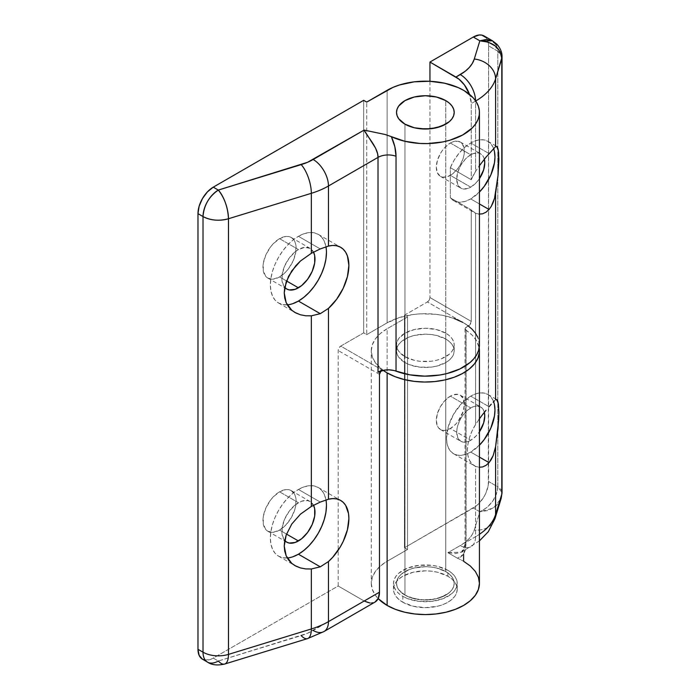 <?xml version="1.0" encoding="UTF-8"?>
<svg xmlns="http://www.w3.org/2000/svg" width="700" height="700" viewBox="0 0 700 700"><rect width="100%" height="100%" fill="white"/><g stroke="black" fill="none" stroke-linecap="round" stroke-linejoin="round"><path stroke-width="0.53" stroke-dasharray="3.5 2.62" d="M447.895 576.231L447.895 570.343A31.867 18.401 180 0 1 457.231 583.354A31.867 18.401 180 0 1 437.561 600.355A31.867 18.401 180 0 1 402.832 596.365L402.832 602.254A31.867 18.401 0 0 0 437.561 606.244A31.867 18.401 0 0 0 457.231 589.242A31.867 18.401 0 0 0 447.895 576.231L451.859 579.023L454.808 582.199L456.619 585.655L457.231 589.242L456.619 592.83L454.808 596.286L451.859 599.462L447.895 602.254L443.074 604.546L437.561 606.244L425.364 607.644L413.166 606.244L402.832 602.254L398.869 599.462L395.92 596.286L394.109 592.83L393.496 589.242L394.109 585.655L395.92 582.199L398.869 579.023L402.832 576.231L413.166 572.241L425.364 570.841L431.585 571.2L437.561 572.241L447.895 576.231A31.867 18.401 0 0 0 413.166 572.241A31.867 18.401 0 0 0 393.496 589.242A31.867 18.401 0 0 0 402.832 602.254L402.832 596.365A31.867 18.401 180 0 1 393.496 583.354A31.867 18.401 180 0 1 413.166 566.361A31.867 18.401 180 0 1 447.895 570.343L447.895 576.231M445.76 571.585L445.76 100.616L445.76 571.585A28.84 16.651 0 0 0 414.33 567.971A28.84 16.651 0 0 0 396.524 583.354A28.84 16.651 0 0 0 404.967 595.131A28.84 16.651 0 0 0 436.398 598.736A28.84 16.651 0 0 0 454.204 583.354A28.84 16.651 0 0 0 445.76 571.585L449.347 574.105L452.008 576.984L453.653 580.108L454.204 583.354L453.653 586.609L452.008 589.733L449.347 592.611L445.76 595.131L436.398 598.736L425.364 600.005L414.33 598.736L404.967 595.131L404.967 124.163L404.967 595.131L398.72 589.733L397.075 586.609L396.524 583.354L397.075 580.108L398.72 576.984L401.389 574.105L409.342 569.511L414.33 567.971L425.364 566.702L430.99 567.026L436.398 567.971L445.76 571.585A28.84 16.651 0 0 0 414.33 567.971A28.84 16.651 0 0 0 396.524 583.354A28.84 16.651 0 0 0 404.967 595.131L404.967 362.591A28.84 16.651 180 0 1 396.524 350.814A28.84 16.651 180 0 1 414.33 335.431A28.84 16.651 180 0 1 445.76 339.045L445.76 571.585L436.398 567.971L430.99 567.026L425.364 566.702L414.33 567.971L409.342 569.511L401.389 574.105L398.72 576.984L397.075 580.108L396.524 583.354L397.075 586.609L398.72 589.733L404.967 595.131L409.342 597.205L419.738 599.69L430.99 599.69L441.385 597.205L449.347 592.611L452.008 589.733L453.653 586.609L454.204 583.354L453.653 580.108L452.008 576.984L449.347 574.105L445.76 571.585L445.76 339.045L436.398 335.431L430.99 334.486L425.364 334.162L414.33 335.431L409.342 336.971L401.389 341.565L398.72 344.444L397.075 347.567L396.524 350.814L397.075 354.069L398.72 357.184L404.967 362.591L409.342 364.665L419.738 367.15L430.99 367.15L436.398 366.196L445.76 362.591L449.347 360.062L452.008 357.184L453.653 354.069L454.204 350.814L453.653 347.567L452.008 344.444L449.347 341.565L445.76 339.045A28.84 16.651 180 0 1 454.204 350.814A28.84 16.651 180 0 1 436.398 366.196A28.84 16.651 180 0 1 404.967 362.591L404.967 595.131A28.84 16.651 0 0 0 436.398 598.736A28.84 16.651 0 0 0 454.204 583.354A28.84 16.651 0 0 0 445.76 571.585M402.832 596.365L407.662 598.657L419.151 601.405L431.585 601.405L443.074 598.657L451.859 593.582L454.808 590.398L456.619 586.95L457.231 583.354L456.619 579.766L454.808 576.319L451.859 573.134L447.895 570.343L437.561 566.361L431.585 565.311L419.151 565.311L407.662 568.059L398.869 573.134L395.92 576.319L394.109 579.766L393.496 583.354L394.109 586.95L395.92 590.398L398.869 593.582L402.832 596.365M480.008 191.45L470.741 198.931L479.439 203.954L470.741 198.931A34.248 19.775 120 0 0 479.439 192.036M493.596 148.531A34.248 19.775 120 0 0 487.865 141.304A34.248 19.775 120 0 0 470.741 143.001L489.046 153.571L470.741 143.001A34.248 19.775 120 0 0 450.345 167.659L471.249 179.725A34.248 19.775 -60 0 1 475.571 171.404L479.439 165.638L475.571 171.404L475.571 101.062L471.249 103.556L471.249 179.725L475.571 171.404L475.571 101.062A21.63 12.486 -120 0 0 475.562 100.782M484.488 159.871L483.691 157.29L480.655 153.799L478.529 153.011L473.471 153.51L468.002 156.669L465.377 159.11L460.827 165.244L457.782 172.252L456.715 179.06L457.782 184.643L460.827 188.134L462.954 188.921L468.002 188.423L470.741 187.154L476.105 182.822L479.439 178.64A19.828 11.445 -60 0 1 470.741 187.154L450.345 175.385A19.828 11.445 120 0 0 463.304 157.911A19.828 11.445 120 0 0 460.259 142.021A19.828 11.445 120 0 0 450.345 143.001L470.741 154.779A19.828 11.445 -60 0 1 480.655 153.799A19.828 11.445 -60 0 1 484.339 159.189M480.008 444.596L470.741 452.077L479.439 457.1L470.741 452.077A34.248 19.775 120 0 0 479.439 445.183M493.596 401.678A34.248 19.775 120 0 0 487.865 394.45A34.248 19.775 120 0 0 470.741 396.148L489.046 406.717L470.741 396.148L475.466 393.96L480.008 392.928L484.19 393.094L487.865 394.45L490.875 396.953L493.115 400.496L494.489 404.941M484.488 413.017L483.691 410.436L480.655 406.936L476.105 406.053L473.471 406.656L468.002 409.815L462.954 415.144L460.827 418.39L457.782 425.39L456.986 428.89L456.715 432.206L457.782 437.789L460.827 441.28L462.954 442.067L468.002 441.569L470.741 440.3A19.828 11.445 -60 0 1 460.827 441.28A19.828 11.445 -60 0 1 457.782 425.39A19.828 11.445 -60 0 1 470.741 407.925L450.345 396.148A19.828 11.445 120 0 0 437.395 413.621A19.828 11.445 120 0 0 440.431 429.511A19.828 11.445 120 0 0 450.345 428.523L444.981 430.395L442.558 430.299L438.69 428.059L437.395 426.011L436.328 420.429L437.395 413.621L440.431 406.613L444.981 400.479L450.345 396.148L453.084 394.879L458.133 394.38L460.259 395.168L463.304 398.668L464.363 404.241L463.304 411.058L458.133 421.304L455.709 424.2L450.345 428.523L470.741 440.3L476.105 435.969L479.439 431.786A19.828 11.445 -60 0 1 470.741 440.3L450.345 428.523A19.828 11.445 120 0 0 463.304 411.058A19.828 11.445 120 0 0 460.259 395.168A19.828 11.445 120 0 0 450.345 396.148L470.741 407.925A19.828 11.445 -60 0 1 480.655 406.936A19.828 11.445 -60 0 1 484.339 412.335M465.92 545.038L465.92 330.164A54.075 31.22 180 0 1 479.202 347.874L476.385 340.463L472.01 335.02L465.92 330.164A3.605 2.083 180 0 1 465.019 328.79A3.605 2.083 180 0 1 466.069 327.311L465.019 328.72L465.92 330.164L465.92 545.038A3.605 2.083 180 0 1 465.019 543.664A3.605 2.083 0 0 0 465.92 545.038L465.351 550.156L463.601 554.234L465.92 545.038M479.439 583.354A54.075 31.22 0 0 0 463.601 561.278L463.601 554.234L461.029 556.78L457.45 558.224A54.075 31.22 180 0 1 463.601 561.278A54.075 31.22 0 0 0 457.45 558.224L463.601 554.234M371.289 350.814A54.075 31.22 180 0 1 387.126 328.738L387.126 561.278A54.075 31.22 0 0 0 371.289 583.354L371.289 350.814A54.075 31.22 180 0 0 383.18 370.352L375.401 362.766L372.33 356.904L371.289 350.814L372.33 344.724L375.401 338.87L380.398 333.471L387.126 328.738L407.523 316.969L404.46 315.201L427.402 301.954L468.702 325.797L466.069 327.311L466.069 542.194L475.571 536.707L475.571 466.375L472.124 464.004L469.551 460.399L467.968 455.718L467.425 450.161L467.968 443.984L469.551 437.465L472.124 430.885L475.571 424.55L475.571 213.229L471.249 209.886L471.249 321.379L469.674 325.01L466.069 327.311L466.069 542.194L464.931 548.336L461.423 552.186L455.543 553.534L447.877 552.694L457.45 558.224L447.877 552.694L460.276 545.545L447.877 552.694L461.545 552.116L466.069 542.194A3.605 2.083 0 0 0 465.019 543.664A3.605 2.083 180 0 1 466.069 542.194L475.571 536.707A72.1 41.624 0 0 0 479.439 534.293A72.1 41.624 180 0 1 475.571 536.707A21.63 12.486 60 0 1 471.091 546.613A21.63 12.486 -120 0 0 475.571 536.707L475.571 466.375A34.248 19.775 -60 0 1 474.521 465.841A34.248 19.775 -60 0 1 475.571 424.55L479.439 418.775L475.571 424.55L475.571 213.229A34.248 19.775 -60 0 1 474.521 212.695A34.248 19.775 -60 0 1 471.249 209.886L471.249 321.379L429.949 297.535L429.205 300.055L427.402 301.954L404.46 315.201L407.523 316.969L407.523 549.509L387.126 561.278L387.126 328.738L407.523 316.969L407.523 549.509L404.46 547.741L473.287 507.999L479.85 511.787L474.285 529.996L472.377 534.301L469.35 538.387L465.29 542.168L460.276 545.545A21.63 12.486 -120 0 0 471.091 546.613A21.63 12.486 60 0 1 460.276 545.545A50.47 29.137 0 0 0 474.285 529.996A21.63 17.395 -163 0 0 494.9 518.901M371.289 583.354A54.075 31.22 0 0 0 378.166 598.596L375.401 595.306L372.33 589.444L371.289 583.354L372.33 577.264L375.401 571.41L380.398 566.011L387.126 561.278L407.523 549.509L404.46 547.741L404.46 315.201L404.46 547.741L476.271 505.942L479.141 503.282L484.102 496.589L486.01 492.809L488.294 485.126L488.582 45.867L497.796 51.188L497.796 486.832L488.582 481.512L488.582 45.867L488.294 42.586L486.01 37.538M429.949 81.279L429.949 297.535L429.949 81.279M450.345 143.001L453.084 141.732L458.133 141.234L462 143.465L464.1 148.094L464.1 154.411L463.304 157.911L460.259 164.92L458.133 168.157L453.084 173.495L447.615 176.654L442.558 177.153L440.431 176.365L437.395 172.865L436.328 167.282L437.395 160.475L440.431 153.466L442.558 150.229L444.981 147.332L450.345 143.001A19.828 11.445 120 0 0 437.395 160.475A19.828 11.445 120 0 0 440.431 176.365A19.828 11.445 120 0 0 450.345 175.385L470.741 187.154A19.828 11.445 -60 0 1 460.827 188.134A19.828 11.445 -60 0 1 457.782 172.252A19.828 11.445 -60 0 1 470.741 154.779L450.345 143.001M475.702 100.984A72.1 41.624 180 0 1 475.571 101.062L471.249 103.556A21.63 12.486 60 0 0 469.499 94.351L471.249 103.556L471.249 179.725L450.345 167.659L450.345 197.82L471.249 209.886L450.345 197.82L450.345 167.659L454.213 160.064L459.121 153.143L464.739 147.332L470.741 143.001L475.466 140.814L480.008 139.781L484.19 139.947L487.865 141.304L490.875 143.806L493.115 147.35L494.489 151.795M470.741 452.077L466.016 454.265L461.475 455.298L457.284 455.131L453.617 453.775L450.608 451.273L448.367 447.729L446.985 443.284L446.521 438.095L448.367 426.326L453.617 414.225L461.475 403.629L470.741 396.148A34.248 19.775 120 0 0 448.367 426.326A34.248 19.775 120 0 0 453.617 453.775A34.248 19.775 120 0 0 470.741 452.077M482.589 466.944L479.028 467.276L475.571 466.375L479.439 467.302M470.741 198.931L464.739 201.521L459.121 202.213L454.213 200.952L450.345 197.82A34.248 19.775 120 0 0 453.617 200.629A34.248 19.775 120 0 0 470.741 198.931M479.028 214.13L475.571 213.229L479.028 214.13M479.439 540.881L461.423 552.186M494.979 518.656A21.63 17.395 17 0 1 474.285 529.996L479.85 511.787L488.25 510.457L495.373 506.642L500.133 500.92L501.165 498.374L493.395 508.051L479.85 511.787L473.287 507.999A21.63 12.486 120 0 0 488.582 481.512L497.796 486.832L496.431 494.148L492.537 501.454L486.719 507.649L479.85 511.787C490.752 506.31 496.738 497.989 497.796 486.832L502.023 492.721A14.42 8.321 0 0 0 497.796 486.832L497.796 51.188L488.582 45.867A21.63 12.486 120 0 0 487.235 39.384A21.63 12.486 120 0 0 484.102 35.962M496.431 44.984L497.796 51.188A14.42 8.321 180 0 1 501.139 54.197A14.42 8.321 180 0 1 502.023 57.076L497.796 51.188L492.537 40.836M427.402 301.954A3.605 2.083 120 0 0 429.949 297.535L471.249 321.379A3.605 2.083 -60 0 1 468.702 325.797L427.402 301.954M404.967 356.703L404.967 124.163L404.967 356.703L398.72 351.304L397.075 348.18L396.524 344.925A28.84 16.651 0 0 0 404.967 356.703A28.84 16.651 0 0 0 436.398 360.316A28.84 16.651 0 0 0 454.204 344.925L453.653 348.18L452.008 351.304L449.347 354.183L441.385 358.776L436.398 360.316L430.99 361.261L419.738 361.261L414.33 360.316L404.967 356.703M445.76 333.156A28.84 16.651 0 0 0 414.33 329.543A28.84 16.651 0 0 0 396.524 344.925L397.075 341.679L398.72 338.555L404.967 333.156L414.33 329.543L425.364 328.274L436.398 329.543L445.76 333.156L449.347 335.676L452.008 338.555L453.653 341.679L454.204 344.925A28.84 16.651 0 0 0 445.76 333.156L445.76 100.616L445.76 333.156M325.973 246.794A39.655 22.899 120 0 0 318.246 234.351A39.655 22.899 120 0 0 298.419 236.311L320.276 248.929L298.419 236.311L303.887 233.774L309.146 232.584L313.994 232.776L318.246 234.351L321.729 237.239L324.319 241.343L325.92 246.496L326.454 252.499M313.723 252.534L310.135 248.395L304.754 247.354L298.419 249.559L295.181 251.79L289.214 258.099L284.637 266.017L282.161 274.339L282.161 281.803L284.734 287.385A23.433 13.527 -60 0 1 283.762 268.223A23.433 13.527 -60 0 1 298.419 249.559L279.554 238.665A23.433 13.527 120 0 0 264.241 259.315A23.433 13.527 120 0 0 267.838 278.092A23.433 13.527 120 0 0 279.554 276.929L273.21 279.134L267.838 278.092L265.773 276.386L263.296 270.918L263.296 263.445L265.773 255.124L270.349 247.205L273.21 243.784L279.554 238.665L285.889 236.46L288.759 236.574L291.27 237.51L293.326 239.216L294.858 241.64L295.803 244.685L295.803 252.149L293.326 260.479L288.759 268.398L285.889 271.819L279.554 276.929L286.51 280.945L279.554 276.929A23.433 13.527 120 0 0 294.858 256.279A23.433 13.527 120 0 0 291.27 237.51A23.433 13.527 120 0 0 279.554 238.665L298.419 249.559A23.433 13.527 -60 0 1 310.135 248.395A23.433 13.527 -60 0 1 313.53 252.131M325.973 499.94A39.655 22.899 120 0 0 318.246 487.489A39.655 22.899 120 0 0 298.419 489.457L320.276 502.075L298.419 489.457L303.887 486.92L309.146 485.73L313.994 485.923L318.246 487.489L321.729 490.385L324.319 494.489L325.92 499.642L326.454 505.645M313.723 505.671L310.135 501.541L307.624 500.614L301.648 501.2L295.181 504.936L289.214 511.245L284.637 519.164L282.161 527.485L282.161 534.949L284.734 540.531A23.433 13.527 -60 0 1 283.762 521.369A23.433 13.527 -60 0 1 298.419 502.705L279.554 491.811A23.433 13.527 120 0 0 264.241 512.461A23.433 13.527 120 0 0 267.838 531.239A23.433 13.527 120 0 0 279.554 530.075L273.21 532.28L267.838 531.239L265.773 529.532L263.296 524.064L263.296 516.591L265.773 508.27L270.349 500.351L273.21 496.93L279.554 491.811L285.889 489.606L288.759 489.72L291.27 490.648L294.858 494.786L295.803 497.831L295.803 505.295L294.858 509.425L291.27 517.711L285.889 524.956L279.554 530.075L286.51 534.091L279.554 530.075A23.433 13.527 120 0 0 294.858 509.425A23.433 13.527 120 0 0 291.27 490.648A23.433 13.527 120 0 0 279.554 491.811L298.419 502.705A23.433 13.527 -60 0 1 310.135 501.541A23.433 13.527 -60 0 1 313.53 505.269M479.439 344.925A54.075 31.22 0 0 0 446.058 316.085A54.075 31.22 0 0 0 387.126 322.849L366.73 334.626L363.676 332.859L340.734 346.106L382.025 369.95L340.734 346.106L363.676 332.859L366.73 334.626L366.73 102.086L366.73 334.626L387.126 322.849L387.126 90.309L387.126 322.849L399.245 317.59L413.411 314.484L420.919 313.81L436.056 314.326L443.38 315.49L454.204 318.517M479.439 344.873L477.802 337.304M467.801 325.579L462.683 322.332M380.809 371.009L382.025 369.95A3.605 2.083 -60 0 0 380.809 371.009M363.676 100.319L363.676 332.859L363.676 100.319M204.776 660.048L210.289 659.505L213.273 658.122L338.179 586.005L338.179 350.525L338.931 348.005L340.734 346.106A3.605 2.083 120 0 0 338.179 350.525L338.179 586.005L364.184 601.02L338.179 586.005L213.273 658.122L218.312 661.028L307.51 633.29L364.184 601.02A21.63 12.486 -120 0 0 374.999 602.087L370.037 603.05M379.479 374.36L338.179 350.525L379.479 374.36M292.941 556.754L287.683 557.944L282.835 557.751L278.591 556.176L275.1 553.289L272.51 549.185L270.918 544.031L270.375 538.029L270.918 531.396L272.51 524.405L275.1 517.309L278.591 510.387L282.835 503.904L287.683 498.12L292.941 493.238L298.419 489.457A39.655 22.899 120 0 0 272.51 524.405A39.655 22.899 120 0 0 278.591 556.176A39.655 22.899 120 0 0 287.254 557.979M292.941 303.608L287.683 304.797L282.835 304.605L278.591 303.03L275.1 300.142L272.51 296.039L270.918 290.885L270.375 284.882L270.918 278.25L272.51 271.259L275.1 264.162L278.591 257.241L282.835 250.766L287.683 244.974L292.941 240.091L298.419 236.311A39.655 22.899 120 0 0 272.51 271.259A39.655 22.899 120 0 0 278.591 303.03A39.655 22.899 120 0 0 287.254 304.841M202.457 659.19A21.63 12.486 120 0 0 213.273 658.122L218.312 661.028L301.175 635.591A50.47 29.137 0 0 0 313.171 630.472L364.184 601.02M313.171 630.472A21.63 12.486 -120 0 0 323.986 631.54M301.175 635.591A21.63 8.295 -107.1 0 0 307.527 638.61M207.498 662.104A21.63 12.486 120 0 0 218.312 661.028A21.63 8.295 -107.1 0 0 224.656 664.046M457.231 589.242L457.231 583.354M454.204 350.814L454.204 344.925M396.524 350.814L396.524 344.925M393.496 589.242L393.496 583.354M487.865 141.304L496.773 146.449M460.259 142.021L480.655 153.799M487.865 394.45L496.773 399.595M460.259 395.168L480.655 406.936M440.431 429.511L460.827 441.28M453.617 453.775L474.521 465.841M440.431 176.365L460.827 188.134M453.617 200.629L474.521 212.695M465.019 328.79L465.019 543.664C464.153 549.622 463.006 552.431 461.58 552.099M318.246 234.351L340.672 247.301M291.27 237.51L310.135 248.395M318.246 487.489L340.672 500.448M291.27 490.648L310.135 501.541M267.838 531.239L286.703 542.133M278.591 556.176L294.963 565.626M267.838 278.092L286.703 288.986M278.591 303.03L294.963 312.489"/><path stroke-width="1.05" d="M445.76 100.616A28.84 16.651 180 0 1 454.204 112.385A28.84 16.651 180 0 1 436.398 127.776A28.84 16.651 180 0 1 404.967 124.163A28.84 16.651 180 0 1 396.524 112.385A28.84 16.651 180 0 1 414.33 97.002A28.84 16.651 180 0 1 445.76 100.616L436.398 97.002L425.364 95.734L414.33 97.002L404.967 100.616L398.72 106.015L397.075 109.139L396.524 112.385L397.075 115.64L398.72 118.764L404.967 124.163L414.33 127.776L419.738 128.721L430.99 128.721L441.385 126.236L449.347 121.643L452.008 118.764L453.653 115.64L454.204 112.385L453.653 109.139L452.008 106.015L449.347 103.136L445.76 100.616L449.347 103.136L452.008 106.015L453.653 109.139L454.204 112.385L453.653 115.64L452.008 118.764L449.347 121.643L445.76 124.163L436.398 127.776L425.364 129.036L414.33 127.776L404.967 124.163A28.84 16.651 180 0 1 396.524 112.385A28.84 16.651 180 0 1 414.33 97.002A28.84 16.651 180 0 1 445.76 100.616A28.84 16.651 180 0 1 454.204 112.385A28.84 16.651 180 0 1 436.398 127.776A28.84 16.651 180 0 1 404.967 124.163L398.72 118.764L397.075 115.64L396.524 112.385L397.075 109.139L398.72 106.015L404.967 100.616L414.33 97.002L425.364 95.734L436.398 97.002L445.76 100.616M494.489 151.795L494.961 156.984L494.489 162.706L490.875 174.877L484.19 186.445L479.439 192.036A34.248 19.775 120 0 0 493.596 148.531M489.046 209.492L479.439 203.954L489.046 209.492L485.975 212.231L482.589 213.798L479.028 214.13L482.589 213.798L485.975 212.231L489.046 209.492L491.286 206.334L489.046 209.492M493.133 202.536L491.286 206.334L494.559 198.266L493.133 202.536M496.755 399.586L498.4 403.848L498.907 412.405L498.024 428.654L495.591 446.723L495.591 514.5L501.804 494.165L501.804 58.52L495.591 78.855L495.591 146.641L485.992 157.168L479.045 166.189L485.992 157.168L495.591 146.641L496.974 146.589L498.024 148.794L498.68 153.107L498.024 175.508L494.559 198.266L495.591 193.576L495.591 399.787L496.974 399.735L498.024 401.94L498.907 412.405L498.68 420.035L495.591 446.723L493.133 455.683L489.046 462.639L479.439 457.1L489.046 462.639L485.975 465.377L482.589 466.944L479.028 467.276M496.755 146.44L498.4 150.701L498.907 159.259L498.024 175.508L495.591 193.576L495.591 399.787L496.974 399.735M484.339 159.189A19.828 11.445 -60 0 1 479.439 178.64L483.691 169.68L484.759 162.873L484.339 159.189M494.489 404.941L494.961 410.13L494.489 415.852L490.875 428.024L484.19 439.591L479.439 445.183A34.248 19.775 120 0 0 493.596 401.678M494.559 400.706L493.141 402.168L494.559 400.706M491.286 404.18L489.046 406.717L491.286 404.18M484.339 412.335A19.828 11.445 -60 0 1 479.439 431.786L483.691 422.826L484.759 416.019L484.339 412.335M387.126 605.43A54.075 31.22 0 0 0 446.058 612.202A54.075 31.22 0 0 0 479.439 583.354L478.398 589.444L475.326 595.306L470.33 600.705L463.601 605.43L455.411 609.315L446.058 612.202L435.916 613.979L425.364 614.574L414.811 613.979L404.67 612.202L395.325 609.315L387.126 605.43L387.126 372.89L387.126 605.43L378.166 598.596A54.075 31.22 0 0 0 387.126 605.43M479.202 347.874A54.075 31.22 180 0 1 479.439 350.814A54.075 31.22 180 0 1 446.058 379.662A54.075 31.22 180 0 1 387.126 372.89L383.18 370.352A54.075 31.22 180 0 0 387.126 372.89L395.15 376.705L404.276 379.566L414.19 381.36L424.515 382.034L434.875 381.553L444.885 379.934L454.169 377.239L462.385 373.572L469.245 369.066L474.477 363.877L477.899 358.216L479.377 352.284L479.202 347.874M463.601 554.234L463.601 561.278L470.33 566.011L475.326 571.41L478.398 577.264L479.439 583.354L479.439 350.814M486.01 37.538L481.784 35.105L479.141 35L473.287 37.039L479.85 40.819L474.285 59.027A21.63 17.395 17 0 1 495.591 78.855L495.591 146.641L496.974 146.589M494.9 518.901A21.63 17.395 -163 0 0 495.591 514.5A72.1 41.624 180 0 1 479.439 534.293A72.1 41.624 0 0 0 495.591 514.5A21.63 17.395 17 0 1 494.979 518.656L501.165 498.374L502.023 492.721L501.174 498.374L501.804 494.165A14.42 8.321 0 0 0 502.023 492.721L502.023 57.076A14.42 8.321 180 0 1 501.804 58.52L500.133 51.756L495.373 46.016L488.25 42.184L479.85 40.819L474.285 59.027A21.63 17.395 -163 0 1 495.591 78.855A72.1 41.624 180 0 1 475.702 100.984A72.1 41.624 0 0 0 495.591 78.855L502.023 57.076C502.206 52.605 500.491 48.317 496.86 44.214L492.537 40.836L484.102 35.962A21.63 12.486 120 0 0 473.287 37.039L429.949 62.055L429.949 81.279L429.949 62.055L458.938 79.126L464.45 84.945L469.499 94.351A21.63 12.486 60 0 0 455.954 77.07L429.949 62.055L473.287 37.039L479.85 40.819L486.719 39.375L492.537 40.836L496.431 44.984M475.562 100.782A21.63 12.486 -120 0 0 460.276 74.576A50.47 29.137 180 0 0 474.285 59.027L472.377 63.332L469.35 67.428L465.29 71.199L455.954 77.07L460.276 74.576A21.63 12.486 60 0 1 475.562 100.642M485.992 410.314L482.597 414.54L485.992 410.314M479.045 419.335L482.597 414.54L479.045 419.335M492.537 40.836L479.85 40.819C493.185 41.886 500.5 47.792 501.804 58.52L501.804 494.165L495.591 514.5L495.591 446.723L493.133 455.683L491.286 459.48L489.046 462.639L485.975 465.377L482.589 466.944M326.454 252.499L325.92 259.131L324.319 266.123L321.729 273.219L318.246 280.14L313.994 286.615L309.146 292.408L303.887 297.29L298.419 301.07L320.276 313.688L311.334 315.831L305.707 315.77L300.484 314.799L294.963 312.489L291.786 310.257L286.178 302.689L284.235 292.88L286.178 281.89L291.786 270.865L300.484 260.986L311.334 253.295L311.334 193.314L228.471 218.75L228.471 654.395L311.334 628.959L311.334 568.977L305.707 568.916L300.484 567.945L295.803 566.09L291.786 563.404L288.549 559.956L286.178 555.835L284.725 551.145L284.235 546.026L284.725 540.61L286.178 535.028L291.786 524.011L300.484 514.133L311.334 506.441L311.334 315.831L305.707 315.77L300.484 314.799L295.803 312.944L291.786 310.257L288.549 306.81L286.178 302.689L284.725 297.999L284.235 292.88L284.725 287.464L288.549 276.308L295.803 265.711L300.484 260.986L311.334 253.295L320.276 248.929L328.466 246.085A39.655 22.899 -60 0 1 340.672 247.301A39.655 22.899 -60 0 1 328.466 308.402L320.276 313.688L298.419 301.07A39.655 22.899 120 0 0 325.973 246.794M284.637 287.271L286.703 288.986L289.214 289.914L295.181 289.319L301.648 285.591L307.624 279.283L312.191 271.364L314.668 263.043L314.668 255.579L313.53 252.131A23.433 13.527 -60 0 1 298.419 287.822L286.51 280.945L298.419 287.822A23.433 13.527 -60 0 1 286.703 288.986A23.433 13.527 -60 0 1 284.734 287.385M326.454 505.645L325.92 512.278L324.319 519.269L321.729 526.365L318.246 533.286L313.994 539.761L309.146 545.554L303.887 550.436L298.419 554.216L320.276 566.834L311.334 568.977L305.707 568.916L300.484 567.945L294.963 565.626L291.786 563.404L286.178 555.835L284.235 546.026L286.178 535.028L291.786 524.011L300.484 514.133L311.334 506.441L320.276 502.075L328.466 499.231A39.655 22.899 -60 0 1 340.672 500.448A39.655 22.899 -60 0 1 328.466 561.549L320.276 566.834L298.419 554.216A39.655 22.899 120 0 0 325.973 499.94M284.637 540.418L286.703 542.133L289.214 543.06L295.181 542.465L301.648 538.738L307.624 532.429L312.191 524.51L314.668 516.189L314.668 508.716L313.53 505.269A23.433 13.527 -60 0 1 298.419 540.969L286.51 534.091L298.419 540.969A23.433 13.527 -60 0 1 286.703 542.133A23.433 13.527 -60 0 1 284.734 540.531M479.439 112.385L479.439 344.925A54.075 31.22 0 0 1 451.229 372.348A54.075 31.22 0 0 1 396.034 371.158L396.034 156.275C395.99 150.01 394.433 143.474 391.361 136.666L385.061 134.47L364.114 130.086C367.255 136.657 378.297 147.945 378.017 157.386A14.42 8.321 180 0 1 396.034 156.275A14.42 8.321 0 0 0 378.017 157.386L377.606 153.773L375.594 148.199L364.114 130.086L313.171 159.504A21.63 12.486 60 0 1 328.466 185.99A72.1 41.624 180 0 1 311.334 193.314L311.334 253.295L320.276 248.929L328.466 246.085L328.466 185.99L378.017 157.386L378.017 372.269L378.017 157.386L328.466 185.99L328.466 246.085L332.719 245.455L336.656 245.77L340.191 247.03L343.21 249.191L345.642 252.21L347.428 255.99L348.889 265.449L347.428 276.596L343.21 288.269L336.656 299.25L328.466 308.402L328.466 499.231L332.719 498.601L336.656 498.916L340.191 500.176L343.21 502.338L345.642 505.347L348.521 513.59L348.889 518.595L347.428 529.742L343.21 541.415L340.191 547.067L332.719 557.27L328.466 561.549L320.276 566.834L311.334 568.977L311.334 628.959L228.471 654.395L228.471 218.75A21.63 12.486 180 0 1 203.018 216.554L197.977 213.649L197.977 649.294L203.018 652.199L203.018 216.554A21.63 12.486 -60 0 1 218.312 190.067L213.273 187.154L363.676 100.319L366.73 102.086L363.676 100.319L213.273 187.154L218.312 190.067L307.51 162.321L364.114 130.086L385.061 134.47L404.705 141.242L419.746 143.439L427.525 143.588L442.776 141.942L449.942 140.201L462.604 135.021L472.211 127.986L475.597 123.944L477.951 119.665L479.22 115.237L479.369 110.74L478.398 106.286L476.332 101.955L473.218 97.843L464.091 90.598L458.273 87.614L444.736 83.239L429.599 81.261L414.12 81.848L399.56 84.954L393.006 87.377L366.73 102.086L387.126 90.309A54.075 31.22 180 0 1 446.058 83.545A54.075 31.22 180 0 1 479.439 112.385A54.075 31.22 180 0 1 448.665 140.56A54.075 31.22 180 0 1 391.361 136.666L394.835 146.676L396.034 156.275L396.034 371.158A14.42 8.321 0 0 0 378.017 372.269L382.025 369.95L378.017 372.269L384.283 370.142L389.13 369.845L393.873 370.493L409.797 374.824L424.786 376.145L439.819 375.016L446.976 373.546L459.883 368.961L470.085 362.486L473.9 358.689L476.77 354.629L478.616 350.368L479.439 344.873M477.802 337.304L475.431 333.139L472.08 329.201L467.801 325.579M462.683 322.332L454.204 318.517M313.171 630.472A21.63 12.486 60 0 0 323.986 631.54A21.63 12.486 -120 0 0 328.466 621.635A21.63 12.486 60 0 1 323.986 631.54L374.999 602.087L378.315 598.273L379.479 592.183L328.466 621.635A72.1 41.624 180 0 1 311.334 628.959A72.1 41.624 0 0 0 328.466 621.635L328.466 561.549L328.466 621.635L379.479 592.183L379.479 374.36L381.054 370.738M323.986 631.54L307.527 638.61L224.656 664.046A21.63 8.295 -107.1 0 0 228.471 654.395A21.63 8.295 72.9 0 1 224.656 664.046A21.63 8.295 72.9 0 1 218.312 661.028A21.63 12.486 -60 0 1 207.498 662.104A21.63 12.486 -60 0 1 203.018 652.199L203.018 216.554C210.665 220.5 219.153 221.235 228.471 218.75C227.868 207.366 224.481 197.811 218.312 190.067C209.02 196.472 203.928 205.301 203.018 216.554L197.977 213.649A21.63 12.486 120 0 1 213.273 187.154L207.419 191.879L202.457 198.572L199.141 206.211L197.977 213.649L197.977 649.294L199.141 655.375L202.457 659.19L204.776 660.048M364.184 601.02L370.037 603.05M374.999 602.087A21.63 12.486 -120 0 0 379.479 592.183L379.479 374.36A3.605 2.083 -60 0 1 380.809 371.009M287.254 557.979A39.655 22.899 120 0 0 298.419 554.216L292.941 556.754M287.254 304.841A39.655 22.899 120 0 0 298.419 301.07L292.941 303.608M311.334 506.441L320.276 502.075L328.466 499.231L328.466 308.402L320.276 313.688L311.334 315.831L311.334 506.441M307.527 638.61A21.63 8.295 -107.1 0 0 311.334 628.959A21.63 8.295 72.9 0 1 307.571 638.593A21.63 8.295 72.9 0 1 301.175 635.591M203.018 652.199L197.977 649.294A21.63 12.486 120 0 0 202.457 659.19L207.498 662.104A21.63 12.486 120 0 1 203.018 652.199A21.63 12.486 0 0 0 228.471 654.395A21.63 12.486 180 0 1 203.018 652.199M328.466 185.99A21.63 12.486 -120 0 0 313.171 159.504A50.47 29.137 180 0 1 301.175 164.623A21.63 8.295 72.9 0 1 311.334 193.314A72.1 41.624 0 0 0 328.466 185.99M301.175 164.623L218.312 190.067A21.63 8.295 72.9 0 1 228.471 218.75L311.334 193.314A21.63 8.295 -107.1 0 0 301.175 164.623M479.439 540.881L488.294 531.711L494.979 518.656M224.656 664.046C217.42 665.683 211.697 665.035 207.498 662.104"/></g></svg>

